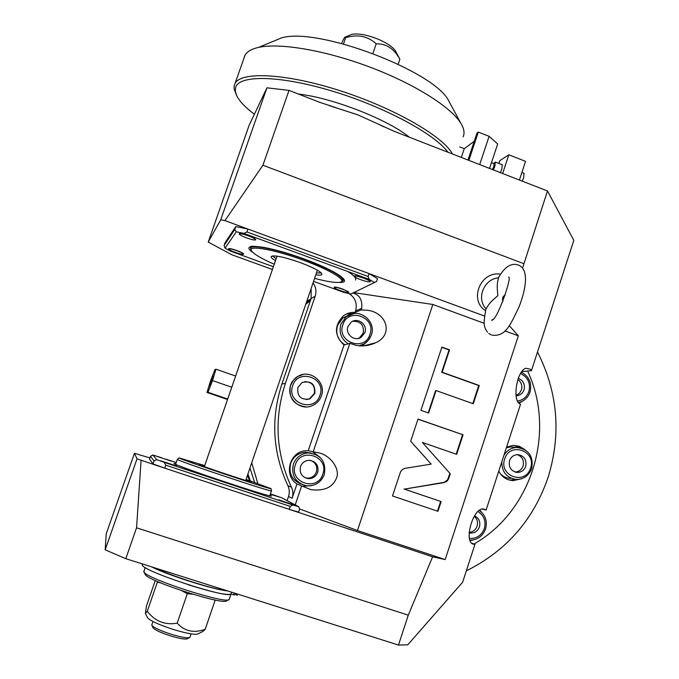 <?xml version="1.0" encoding="UTF-8"?>
<svg xmlns="http://www.w3.org/2000/svg" width="679" height="679" viewBox="0 0 679 679"><rect width="100%" height="100%" fill="white"/><g stroke="black" fill="none" stroke-linecap="round" stroke-linejoin="round"><path stroke-width="1.02" d="M466.337 570.844C506.517 550.796 533.847 519.41 548.326 476.675C561.363 433.567 557.756 392.012 537.505 352.036M310.795 299.541L306.602 302.562M311.067 298.76L307.018 301.349M311.084 298.692L307.095 301.128M287.115 500.627L288.516 496.502C289.712 492.776 289.5 489.16 287.879 485.646C272.661 452.579 270.666 418.688 281.912 383.983L310.422 300.619L306.102 304.022M257.85 483.55L251.756 462.832M349.04 293.557C355.287 297.818 357.468 303.589 355.575 310.889L355.066 312.382C350.627 312.145 346.646 313.384 343.116 316.091C334 325.92 334.297 335.553 344.015 345L308.215 450.72L306.051 450.754C289.678 451.17 283.041 475.308 296.952 483.957L292.106 498.293C293.328 494.49 293.107 490.798 291.452 487.208C275.929 453.47 273.9 418.884 285.367 383.457L315.166 296.265L311.135 298.539L311.135 289.33M296.952 483.957L301.654 485.875L295.221 504.904M521.871 371.591L531.428 370.7L530.367 369.24L525.75 368.247C516.872 371.218 512.518 398.615 519.206 403.564L520.487 404.344L486.105 510.065L483.304 508.911C472.567 508.147 463.545 542.317 473.45 544.202L474.952 544.354L462.628 582.242L407.782 644.804L398.463 645.05L125.802 558.681L105.177 549.812L137.022 458.86L164.657 468.128L152.987 463.901L149.49 458.996L150.441 456.271L152.843 454.989L156.815 459.675L164.114 462.297L292.87 504.998L290.256 506.381L289.246 509.352L164.751 468.162L165.803 465.157L164.114 462.297M137.022 458.86L134.45 453.275L149.864 457.935M509.326 325.691L518.34 335.833L445.186 559.581L357.451 530.537L299.515 508.902M445.186 559.581L432.625 556.788L289.322 509.377L298.616 512.085L299.609 509.148L298.667 506.721L292.87 504.998M161.653 457.756L152.843 454.989M272.916 494.711L281.76 497.809L298.667 506.721M398.463 645.05L408.283 615.149L432.625 556.788M408.283 615.149L136.564 527.812L141.088 460.337M522.55 268.086L547.486 190.969L573.823 240.366L531.428 370.7M485.561 310.634C468.535 300.279 480.724 270.505 500.627 274.223M369.232 279.375L243.829 233.364L246.952 231.963L247.971 229.052L369.079 273.586L368.103 276.463L369.232 279.375L374.46 282.489L376.531 281.505L377.49 278.653L369.147 273.629L484.602 316.075M224.944 220.599L220.743 219.758L266.94 87.812L289.016 90.392L262.934 165.226L224.944 220.599L247.869 229.027L235.791 226.591L234.781 229.485L236.284 231.811L225.055 248.158L230.699 251.205L273.382 266.737M262.934 165.226L523.653 263.605M486.172 308.843C475.954 298.794 483.923 278.755 498.598 277.847C497.266 282.201 496.901 286.657 497.503 291.223L497.809 295.645L494.533 298.616C490.951 301.493 488.159 304.905 486.172 308.843L485.935 308.979C482.956 325.445 483.932 326.624 487.446 332.192M498.776 277.083L498.598 277.847M502.944 301.332C502.002 298.37 502.766 296.273 505.235 295.034M225.055 248.158L224.07 245.492L224.987 242.844L235.791 226.591M518.34 335.833L504.989 330.936M484.246 323.331L432.846 304.481L357.451 530.537M353.742 292.624L432.846 304.481M272.432 269.504L231.845 254.761L208.215 242.072L220.743 219.758M243.829 233.364L236.284 231.811M313.825 281.454L343.803 292.352L350.941 293.973L376.531 281.505M234.781 229.485L224.07 245.492M350.941 293.973L374.46 282.489M240.986 254.099L243.71 253.997C243.065 253.148 240.79 251.994 236.886 250.526C232.905 249.117 230.223 248.472 228.84 248.59C228.127 248.794 228.764 249.414 230.75 250.449M252.087 239.585C254.735 240.171 255.949 240.145 255.737 239.5C255.015 238.516 252.554 237.226 248.37 235.638C244.092 234.128 241.164 233.44 239.577 233.576C238.635 233.865 239.492 234.679 242.157 236.037M366.813 281.53C369.384 282.048 370.547 281.997 370.31 281.369C369.673 280.503 367.509 279.383 363.817 277.991C359.259 276.387 356.119 275.666 354.413 275.835C353.538 276.124 354.37 276.896 356.908 278.152M346.214 292.309L348.845 292.165L342.768 289.084C338.549 287.607 335.698 286.937 334.212 287.064L336.071 288.83M368.103 276.463L246.952 231.963M228.984 248.972L228.993 248.972C229.51 247.691 244.465 253.131 243.235 254.15L243.226 254.158C242.632 255.406 227.83 250.025 228.984 248.972L229.129 248.556M255.431 239.127L255.262 239.594M239.67 234.026L239.67 234.026C240.332 232.498 256.654 238.482 255.219 239.721L255.211 239.729C254.464 241.206 238.329 235.29 239.67 234.026L239.84 233.542M370.013 281.021L369.843 281.496M354.523 276.268L354.633 276.175C356.025 275.037 371.09 280.41 369.817 281.59L369.69 281.692C368.162 282.778 353.284 277.456 354.523 276.268L354.684 275.793M334.374 287.438L334.458 287.37C335.604 286.394 349.498 291.342 348.386 292.326L348.285 292.403C347.028 293.328 333.296 288.431 334.374 287.438L334.518 287.03M355.516 279.977C356.551 278.28 354.014 275.47 347.894 271.549M341.461 281.607L342.903 280.767C343.201 276.463 330.181 269.249 303.844 259.14C278.203 249.643 252.52 244.338 250.789 247.911L250.806 249.448M314.869 278.415C327.371 281.717 335.766 282.99 340.043 282.226C348.038 280.919 330.317 269.962 303.369 260.201C274.783 249.592 247.64 244.805 251.391 250.636C253.437 253.912 261.05 258.444 274.248 264.241M275.479 260.668C272.143 258.691 270.726 257.29 271.235 256.45C274.418 254.931 284.111 256.985 300.322 262.612C314.801 268.146 321.982 272.109 321.871 274.511C321.337 275.199 319.41 275.309 316.091 274.842M321.303 272.958L316.745 272.924M272.517 255.915L276.141 258.741M317.382 270.174L245.713 480.477M276.837 256.738L277.338 256.178M204.549 466.04L199.295 464.648C200.067 465.599 253.708 483.49 250.984 481.895L245.917 479.892M204.71 465.573L179.078 457.909C179.324 459.242 275.793 491.435 270.989 488.608L246.078 479.425M179.078 457.909L177.329 459.437C177.482 460.871 276.395 493.862 271.439 490.849L271.006 488.659M176.217 462.594L165.744 459.114M176.642 465.998L160.651 460.786M156.671 456.28L171.252 461.143M270.284 494.193L278.916 496.901L270.259 494.278M294.211 505.032L278.602 499.88M156.815 459.675L154.031 460.914L150.441 456.271M152.987 463.901L154.031 460.914M165.803 465.157L290.256 506.381M270.395 493.862L278.916 496.901M278.687 499.846L294.211 505.015L278.687 499.846M404.964 468.349L402.46 469.401L400.5 471.905L392.496 495.967L437.938 511.304L441.138 501.577L404.404 489.126L444.108 482.591L446.935 481.258L448.513 479.051L450.279 473.747L422.372 442.453L456.653 454.336L463.061 434.823L418.018 419.079L410.676 441.197L431.157 464.13L404.964 468.349M436.071 390.561L473.271 403.75L479.264 385.502L442.139 372.236L449.549 349.872L441.902 347.105L420.921 410.337L428.619 413.044L436.071 390.561L435.595 390.586L428.203 412.9M301.654 485.875L310.923 489.661C324.672 491.324 333.321 487.123 336.877 477.057C339.61 468.086 330.24 455.745 319.554 453.012L313.189 451.781L349.863 343.362L355.957 345.288C362.365 346.63 368.909 345.798 375.597 342.802C393.718 334.891 386.945 312.764 367.772 310.303L361.177 309.921L361.703 308.385C362.459 299.863 359.522 294.745 352.885 293.039M308.215 450.72L313.189 451.781M313.257 283.126C315.981 287.234 316.618 291.614 315.166 296.265M306.161 406.925C293.591 405.117 288.371 397.894 290.493 385.248L292.242 381.632L295.416 378.033L297.36 376.633L303.097 374.477M310.422 300.619L311.135 298.539M329.103 105.585L357.714 114.793L394.134 131.293L547.486 190.969M208.215 242.072L249.125 125.343L266.94 87.812M474.248 141.257L464.266 148.693L461.33 157.443M459.725 146.927L464.266 148.693M467.975 160.023L476.981 133.101L478.322 132.074L489.101 136.318L497.673 144.007L489.551 168.417M479.68 164.581L489.101 136.318M468.858 160.371L478.322 132.074M247.377 475.614L249.796 480.715M247.92 474.035L250.356 480.919M249.982 468.009L254.591 482.396M105.177 549.812L106.213 533.855L134.45 453.275M125.802 558.681L136.564 527.812M471.642 543.115L474.952 544.354M470.114 540.713L473.161 539.949M481.725 512.365L479.79 510.09M482.251 509.021L486.105 510.065M527.608 371.057C556.169 431.496 532.115 510.897 474.01 544.006M518.926 403.301L522.474 401.153M524.994 449.693L519.325 446.307L513.18 445.399L506.568 447.138M498.768 471.124C500.915 475.334 504.141 478.22 508.461 479.79L512.908 480.664L521.285 478.856M516.04 395.764L517.534 395.628C520.725 394.906 522.906 392.954 524.061 389.78C525.232 384.306 523.322 380.503 518.332 378.356M516.006 395.441L519.367 393.353L521.447 389.907C522.541 385.63 521.362 382.184 517.907 379.561M520.106 447.75L514.054 445.382M516.065 479.442L509.615 480.138M506.364 447.758L510.701 446.909L514.606 447.283M510.455 478.44C506.449 478.186 503.046 476.573 500.245 473.594M509.547 460.71C508.427 467.339 511.032 471.243 517.364 472.44C521.421 472.304 524.205 470.267 525.724 466.346C526.819 459.505 524.078 455.592 517.5 454.624C513.638 454.922 510.99 456.95 509.547 460.71M515.055 472.032C518.968 471.795 521.642 469.775 523.102 465.981C524.264 460.455 522.321 456.678 517.279 454.633M469.121 532.913L469.257 532.939C474.095 533.601 477.49 531.598 479.442 526.921C480.622 521.862 479.001 518.153 474.562 515.811M469.155 532.344C473.017 531.971 475.665 529.917 477.091 526.166C478.152 522.236 477.21 518.951 474.256 516.312M237.497 594.057L236.988 595.559L237.285 593.989M235.375 594.117L236.564 594.49L236.784 593.836M142.454 564.376L142.31 564.809C140.027 570.25 227.49 599.056 230.979 594.049L233.559 594.863L234.196 593.013M235.596 593.454L235.095 594.931L233.635 594.66M145.111 567.457L143.931 571.93C146.129 578.712 228.034 605.014 229.222 599.387L231.047 594.066C227.041 595.525 212.739 592.411 188.117 584.704M143.736 571.421L143.889 570.988M145.034 574.145L145.179 574.442C147.343 581.012 225.42 606.067 226.684 600.66L228.458 599.769M215.065 599.998L213.681 599.718M192.675 594.201L187.311 593.684L181.87 590.764M160.77 582.93L157.367 582.124L157.392 581.479M187.311 593.684L177.177 623.178C184.603 631.317 193.939 633.363 205.194 629.306L203.08 631.326L198.064 633.838C195.476 635.052 187.489 633.668 174.096 629.696C159.361 624.926 150.517 620.962 147.572 617.797L147.445 617.551M157.367 582.124L147.267 611.321C155.05 621.319 165.014 625.266 177.177 623.178M215.099 600.312L205.194 629.306M155.27 580.528L146.418 606.109L145.399 613.451L147.267 611.321M189.373 637.691L187.268 638.752C185.443 639.601 180.028 638.693 171.023 636.036C161.135 632.845 155.177 630.146 153.157 627.939L151.909 625.452C154.15 627.88 160.779 630.876 171.787 634.432C181.794 637.394 187.803 638.404 189.823 637.471L191.105 633.889M151.909 625.452L151.858 624.773M227.126 590.772C213.953 589.525 171.694 576.174 154.965 567.916M151.213 566.727C168.333 575.376 214.199 589.864 227.499 590.891M230.979 594.049L231.607 592.19M210.439 381.182L206.985 392.454L207.969 392.275L212.493 380.579L215.973 369.206L214.903 369.631L210.439 381.182M227.533 399.507L206.985 392.454M235.638 376.03L215.973 369.206M231.768 387.234L212.493 380.579M227.686 399.04L207.969 392.275M211.84 380.775L213.189 375.971L211.076 380.995L209.726 385.799L211.84 380.775M289.016 90.392L319.503 102.249L335.536 107.537M298.285 93.999C332.761 97.92 387.658 119.436 409.361 137.217M254.387 114.259C245.645 107.672 239.823 101.638 236.912 96.129L235.299 91.342L235.715 87.15C239.746 74.648 280.936 75.42 333.033 91.325C385.095 107.112 435.095 134.281 447.953 152.232M236.75 95.815L234.085 88.907L234.162 85.775L235.129 83.296C241.58 71.1 287.09 73.476 341.096 91.045C395.085 108.504 443.404 136.649 452.494 153.997M244.398 56.527L245.068 55.092C247.122 51.511 251.629 48.939 258.589 47.386C279.901 42.59 325.945 50.433 370.547 67.348C415.175 84.238 451.484 107.443 461.016 123.578C464.139 128.84 464.826 133.279 463.086 136.886M272.568 41.606L281.607 37.863C317.967 26.753 435.46 71.643 448.853 101.112L449.973 103.183M398.2 64.191L399.88 59.285C394.041 48.625 386.147 43.481 376.208 43.846C367.874 36.14 357.697 34.06 345.679 37.625L345.492 36.98C345.076 36.445 343.744 38.601 341.495 43.439M399.634 58.733L399.88 59.285M372.915 53.429L376.208 43.846M343.489 43.965L345.679 37.625M349.193 35.418L351.629 34.391C357.884 33.212 366.388 34.68 377.142 38.779C386.64 42.743 392.785 46.859 395.577 51.137L395.857 51.655M498.895 163.461L499.837 160.617L508.843 154.804L525.563 161.364L519.393 180.037M502.638 173.518L508.843 154.804M502.256 164.776L501.823 169.19L500.406 172.644M524.035 173.272L523.687 177.703L522.253 181.149M493.769 163.554L495.373 162.086L494.804 166.448L493.387 169.911M492.504 169.572L493.777 166.618L494.083 163.681M355.066 312.382L361.177 309.921M355.788 313.358L346.511 313.995M344.015 345L349.863 343.362M365.548 342.963L362.162 345.891M344.745 344.796C337.803 340.06 335.392 333.618 337.514 325.47L342.768 318.061L348.293 315.311M347.971 326.523C344.991 334.127 354.497 341.91 361.143 337.336L364.886 332.6C367.976 324.706 357.714 316.889 351.162 322.177L347.971 326.523M358.164 338.49L359.531 337.803L363.248 333.1C364.173 324.952 360.591 321.04 352.52 321.362M297.818 387.565C297.071 396.46 301.06 400.254 309.802 398.946L314.869 393.497C315.421 384.051 311.126 380.401 301.994 382.557L297.818 387.565M304.778 381.573C312.247 382.082 315.429 386.071 314.326 393.54L309.268 398.972L306.552 399.634M312.484 451.628L319.979 457.213M311.177 485.714L302.223 486.223M301.306 484.135C291.97 480.274 288.431 473.348 290.688 463.35C293.303 456.729 298.089 453.037 305.066 452.256L310.948 452.995M300.525 466.566C299.269 473.017 301.782 477.031 308.054 478.61C312.688 478.788 315.913 476.709 317.713 472.363C318.909 465.344 316.032 461.321 309.081 460.286C304.939 460.566 302.087 462.662 300.525 466.566M305.389 477.889L306.772 478.152C311.381 478.33 314.581 476.268 316.372 471.956C317.628 466.549 315.769 462.705 310.787 460.421M463.061 434.823L417.975 419.206M456.178 454.175L462.552 434.789M422.372 442.453L450.279 473.747M404.404 489.126L444.507 482.268L447.605 479.773L449.778 473.653M441.138 501.577L403.98 489.007M437.463 511.143L440.654 501.441M472.805 403.581L478.729 385.536L441.656 372.287L449.057 349.957L441.825 347.342M449.549 349.872L449.057 349.957M442.139 372.236L441.656 372.287M479.264 385.502L478.729 385.536M288.516 496.502L292.106 498.293M252.766 252.35C237.964 242.14 267.993 245.535 304.056 258.962C336.495 270.709 354.362 283.338 338.855 282.413M343.829 279.689L343.014 280.563M250.61 248.276L250.644 246.817C249.651 245.993 254.116 246.197 264.038 247.428C275.343 249.583 288.677 253.428 304.039 258.971M270.505 496.035L271.014 495.882L269.911 495.305C277.278 498.479 256.509 492.385 227.236 482.65C194.304 471.752 166.508 461.525 175.793 463.816L174.664 463.952M281.912 383.983L285.367 383.457M517.415 401.026C523.025 400.177 526.853 397.003 528.899 391.511C530.757 383.219 527.982 377.227 520.581 373.535M501.815 461.754C501.798 471.981 506.619 477.88 516.295 479.459C523.781 479.34 528.924 475.69 531.708 468.51C533.66 456.084 528.601 449.065 516.532 447.461C511.1 447.86 506.899 450.457 503.928 455.253M504.684 459.012C498.42 476.225 525.614 485.604 530.562 468.026C536.809 450.932 509.742 441.418 504.684 459.012M469.452 538.455C476.616 538.77 481.589 535.476 484.356 528.576C486.181 521.26 484.068 515.573 477.999 511.516M287.879 485.646L291.452 487.208M355.575 310.889L361.703 308.385M354.073 313.469L346.214 316.686L340.875 324.206C338.728 332.481 341.172 339.016 348.217 343.82M359.072 345.747L364.131 343.888L366.787 341.961L369.469 338.838L371.277 335.12M342.887 324.698C336.275 342.106 364.708 352.223 369.945 334.416C376.531 317.127 348.234 306.866 342.887 324.698M321.396 395.857C326.726 382.201 309.717 368.358 297.614 376.59L293.43 380.291L290.731 385.214C285.927 397.529 299.524 410.99 311.602 405.94C316.363 404.073 319.622 400.72 321.388 395.882M292.691 385.774C286.003 403.284 314.674 413.172 319.97 395.271C326.633 377.88 298.106 367.848 292.691 385.774M324.273 474.587C326.361 461.55 320.929 454.319 307.96 452.91C300.89 453.699 296.027 457.451 293.379 464.164C291.096 475.351 295.348 482.531 306.127 485.714C314.801 486.419 320.853 482.71 324.273 474.587M295.348 464.826C288.617 482.582 317.509 492.233 322.848 474.103C329.561 456.466 300.805 446.663 295.348 464.826M448.683 478.61L448.191 478.508M444.108 482.591L443.625 482.489M492.054 335.171C505.685 336.699 509.878 325.665 518.781 307.511C525.622 290.332 529.612 269.801 518.68 265.175L518.663 265.166C511.652 262.45 504.972 266.499 498.624 277.321M491.214 334.874L488.753 333.423M508.639 277.219L508.63 277.202C512.467 275.852 497.147 320.972 491.689 320.301L492.895 319.436M304.048 258.971C325.334 267.119 338.303 273.552 342.971 278.254L343.812 279.604M343.09 280.215L343.523 278.959M250.789 247.911L251.238 246.621M251.391 250.636L250.789 249.414M204.345 466.626L276.93 256.458M177.312 459.428L175.589 464.394M271.405 490.917L269.716 495.874M367.95 345.348L368.697 344.567M472.38 543.718L474.018 544.329M518.34 402.613C524.078 401.272 527.982 397.767 530.036 392.089C532.115 383.185 529.238 376.573 521.404 372.228M517.534 395.628L516.032 395.679M510.277 480.189L512.908 480.664M516.532 447.461L510.701 446.909M517.364 472.44L515.319 472.117M469.91 540.161C477.507 540 482.727 536.274 485.561 528.992C487.556 521.311 485.485 515.115 479.34 510.404M145.179 574.442L143.931 571.93M147.572 617.797L145.399 613.451M151.773 625.019L152.979 621.523M237.005 595.373L237.455 594.049M142.31 564.809L142.59 563.994M378.458 124.198L383.788 126.769M245.068 55.092L235.129 83.296M281.607 37.863L258.589 47.386M448.853 101.112L461.016 123.578M351.629 34.391L345.492 36.98M395.577 51.137L399.77 58.988M521.896 172.441L524.154 173.323M495.373 162.086L502.375 164.819M493.803 163.571L494.193 162.935M491.469 162.663L494.159 163.707M363.664 345.849L375.597 342.802M371.311 335.087C376.947 320.7 357.943 306.67 346.214 316.686L342.768 318.061M364.131 343.888L368.51 340.162L371.303 335.103M361.143 337.336L359.531 337.803M321.413 395.874C326.769 382.226 309.751 368.358 297.614 376.59L297.36 376.633M311.602 405.94C316.372 404.073 319.639 400.72 321.405 395.882M309.802 398.946L309.268 398.972M302.732 486.317L310.923 489.661M306.127 485.714C314.818 486.419 320.87 482.718 324.29 474.596C326.387 461.559 320.946 454.336 307.96 452.91L305.066 452.256M308.054 478.61L306.772 478.152"/></g></svg>
